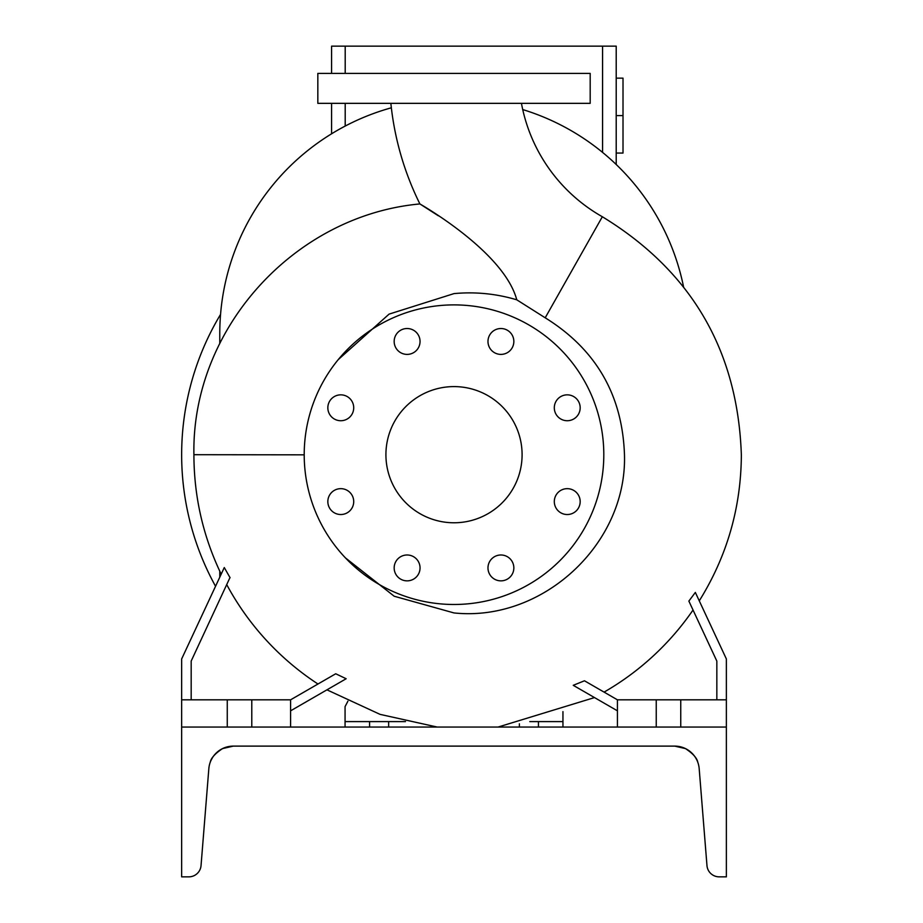 <?xml version="1.0" encoding="UTF-8"?>
<svg xmlns="http://www.w3.org/2000/svg" width="923" height="923" viewBox="0 0 923 923"><rect width="100%" height="100%" fill="white"/><g stroke="black" fill="none" stroke-linecap="round" stroke-linejoin="round"><path stroke-width="1.38" d="M390.856 103.341A294.056 294.056 0 0 0 419.896 203.937C429.749 209.683 504.569 254.217 516.776 299.813L545.205 317.8L602.338 216.743A164.686 164.686 0 0 1 521.449 103.341M567.241 394.848A12.934 12.934 0 0 0 554.308 407.793A12.934 12.934 0 0 0 567.241 420.726A12.934 12.934 0 0 0 580.175 407.793A12.934 12.934 0 0 0 567.241 394.848M567.241 488.659A12.934 12.934 0 0 0 554.308 501.593A12.934 12.934 0 0 0 567.241 514.526A12.934 12.934 0 0 0 580.175 501.593A12.934 12.934 0 0 0 567.241 488.659M500.912 554.988A12.934 12.934 0 0 0 487.979 567.922A12.934 12.934 0 0 0 500.912 580.855A12.934 12.934 0 0 0 513.846 567.922A12.934 12.934 0 0 0 500.912 554.988M407.112 554.988A12.934 12.934 0 0 0 394.167 567.922A12.934 12.934 0 0 0 407.112 580.855A12.934 12.934 0 0 0 420.046 567.922A12.934 12.934 0 0 0 407.112 554.988M340.772 488.659A12.934 12.934 0 0 0 327.838 501.593A12.934 12.934 0 0 0 340.772 514.526A12.934 12.934 0 0 0 353.717 501.593A12.934 12.934 0 0 0 340.772 488.659M340.772 394.848A12.934 12.934 0 0 0 327.838 407.793A12.934 12.934 0 0 0 340.772 420.726A12.934 12.934 0 0 0 353.717 407.793A12.934 12.934 0 0 0 340.772 394.848M407.112 328.519A12.934 12.934 0 0 0 394.167 341.464A12.934 12.934 0 0 0 407.112 354.397A12.934 12.934 0 0 0 420.046 341.464A12.934 12.934 0 0 0 407.112 328.519M487.979 341.464A12.934 12.934 0 0 0 500.912 354.397A12.934 12.934 0 0 0 513.846 341.464A12.934 12.934 0 0 0 500.912 328.519A12.934 12.934 0 0 0 487.979 341.464M345.421 557.884L394.202 596.235L454.012 612.941C542.689 622.24 627.017 544.016 624.479 455.027C622.471 395.102 596.05 349.367 545.205 317.8M230.058 577.706L224.277 567.553L181.646 658.964L181.646 699.819L227.266 699.819L227.266 727.047M317.974 684.012A273.543 273.543 0 0 1 226.781 584.732M290.595 710.825L346.16 678.74L335.718 673.767L290.595 699.819L290.595 727.047M191.176 699.819L191.176 661.076L230.023 577.475M573.252 685.316L584.467 680.782L573.252 685.316C601.069 701.376 601.069 701.376 573.252 685.316L617.429 710.825M693.035 610.022A273.543 273.543 0 0 1 604.08 692.112L584.467 680.782L617.429 699.819L726.366 699.819L726.366 658.964L695.342 592.428L688.87 601.092L716.836 661.076L716.836 699.819M304.209 454.831L193.911 454.693C191.499 328.842 294.299 215.451 419.896 203.937L438.367 215.797M454.012 386.599A68.094 68.094 0 0 0 385.918 454.693A68.094 68.094 0 0 0 454.012 522.776A68.094 68.094 0 0 0 522.095 454.693A68.094 68.094 0 0 0 454.012 386.599M454.012 604.484A149.803 149.803 0 0 0 603.804 454.693A149.803 149.803 0 0 0 454.012 304.89A149.803 149.803 0 0 0 304.209 454.693A149.803 149.803 0 0 0 454.012 604.484M338.268 359.601L389.079 314.12L454.012 293.606C475.322 291.633 496.251 293.699 516.776 299.813M227.266 699.819L290.595 699.819M369.581 727.047L369.581 721.601L388.641 721.601L388.641 727.047M562.949 727.047L562.949 721.601L529.779 721.601M454.012 103.341L590.189 103.341L590.189 73.39L317.835 73.39L317.835 103.341L454.012 103.341M519.372 727.047L519.372 723.817M538.444 721.601L538.444 727.047M562.949 721.601L562.949 711.621M347.913 701.18L345.064 706.626L345.064 727.047M369.581 721.601L345.064 721.601M405.485 721.601L388.641 721.601M726.366 699.819L726.366 727.047L181.646 727.047L181.646 876.85L188.823 876.85A12.253 12.253 0 0 0 201.041 865.578L208.84 768.663A24.517 24.517 0 0 1 233.277 746.119L674.748 746.119L685.512 748.611C692.965 753.595 697.05 758.129 697.776 762.225C697.038 758.118 692.954 753.583 685.512 748.611L688.108 750.076M680.747 699.819L680.747 727.047M656.241 699.819L656.241 727.047M617.429 699.819L617.429 727.047M181.646 699.819L181.646 727.047M251.783 699.819L251.783 727.047M391.34 107.795A234.234 234.234 0 0 0 219.778 333.491L219.778 343.644M219.778 571.199L219.778 577.187M683.539 286.776A234.234 234.234 0 0 0 522.718 109.56M215.544 586.278A272.366 272.366 0 0 1 220.562 314.397M616.206 115.606L623.013 115.606L623.013 78.155L616.206 78.155M623.013 115.606L623.013 153.056L616.206 153.056M331.588 73.39L331.588 46.15L616.206 46.15L616.206 164.502M331.588 103.341L331.588 133.8M233.254 746.119L231.304 746.199M231.892 746.153L231.292 746.199M221.139 749.326C209.036 760.483 209.036 760.483 221.139 749.326L221.958 748.888M219.616 750.272L221.059 749.372M679.559 746.592L680.32 746.753M683.805 747.849L685.512 748.611M232.054 746.142L230.946 746.222L232.054 746.142M229.954 746.338L229.089 746.476L229.954 746.338M232.135 746.142L233.277 746.119L232.135 746.142M218.728 750.895L217.586 751.795L218.728 750.895M214.69 754.633L213.871 755.649M212.486 757.645L210.975 760.46M222.305 748.703L222.501 748.611C215.082 753.572 210.998 758.106 210.248 762.225C210.975 758.129 215.059 753.595 222.501 748.611L233.277 746.119M682.42 747.353L679.397 746.569M682.224 747.284L680.874 746.892M675.809 746.142L677.251 746.245M210.248 762.225L210.467 761.648M217.563 751.818L220.447 749.741M674.748 746.119L675.959 746.142L674.748 746.119C679.086 746.361 679.086 746.361 674.748 746.119L675.59 746.13L674.748 746.119C679.086 746.361 679.086 746.361 674.748 746.119A24.517 24.517 0 0 1 699.184 768.663L706.972 865.578A12.253 12.253 0 0 0 719.19 876.85L726.366 876.85L726.366 727.047M686.977 749.384L690.473 751.83M692.342 753.56L693.946 755.383M695.504 757.587L696.669 759.664M697.453 761.406L697.776 762.225M677.113 746.234L679.305 746.545L677.113 746.234M677.02 746.222L675.694 746.13M676.571 746.188L675.913 746.142M694.904 756.687L695.492 757.564M694.408 755.983L692.792 754.045M226.4 747.099L227.15 746.892M227 746.938L225.927 747.238M602.581 46.15L602.581 152.41M345.202 46.15L345.202 73.39M345.202 103.341L345.202 126.07M699.276 600.85C727.036 556.211 741.054 507.604 741.354 455.027C737.823 350.625 691.477 271.2 602.338 216.743M193.911 454.693L193.911 455.027C194.026 496.793 203.118 536.505 221.185 574.164M326.95 689.839L380.057 714.367L437.156 727.047M498.097 727.047L594.493 697.58"/></g></svg>
